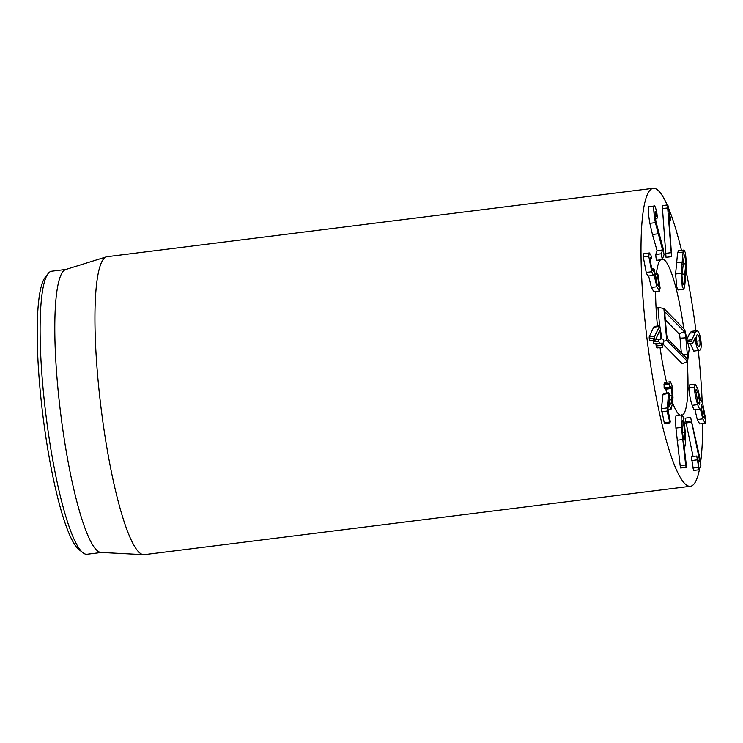 <?xml version="1.0" encoding="UTF-8"?>
<svg xmlns="http://www.w3.org/2000/svg" width="743" height="743" viewBox="0 0 743 743"><rect width="100%" height="100%" fill="white"/><g stroke="black" fill="none" stroke-linecap="round" stroke-linejoin="round"><path stroke-width="1.11" d="M682.26 420.891L682.733 420.826C683.486 422.358 684.08 426.166 684.517 432.259C684.879 438.203 684.702 440.766 683.997 439.94C683.244 438.435 682.659 434.646 682.223 428.581C681.86 422.609 682.037 420.018 682.733 420.826L682.464 420.612M682.557 432.5L684.517 432.259M682.353 415.058C683.579 417.25 684.572 423.51 685.343 433.838C685.863 443.265 685.594 447.305 684.526 445.958L683.792 443.868L686.318 465.053L686.142 467.301L685.668 464.969L681.424 427.383C680.857 417.529 681.173 413.424 682.353 415.058L676.371 415.365M684.099 446.357L684.916 446.255L684.052 446.014M680.783 467.969L686.226 467.375L680.625 467.988L680.161 465.657L685.668 464.969M680.161 465.657L675.916 428.079L681.424 427.383M675.916 428.079C675.35 418.216 675.656 414.111 676.845 415.746M671.904 384.939L672.991 397.412L672.564 403.059L671.04 409.337L669.712 406.57L668.858 400.04L667.911 409.319L670.353 421.959L669.777 422.154L667.084 411.083L668.486 393.771L669.071 393.353L670.01 402.585L670.771 404.201L671.245 403.282L672.118 395.471L671.505 388.505C671.013 386.527 670.558 386.165 670.158 387.409L669.647 387.233L669.462 383.936L670.362 381.791L671.904 384.939M668.115 406.765L669.712 406.57M670.353 421.959L664.261 422.841L661.419 408.659L662.97 394.468L663.564 394.05M664.846 422.646L664.261 422.841M662.97 394.468L669.071 393.353M670.242 403.403L671.245 403.282M669.341 395.815L672.118 395.471M666.545 393.01L665.756 388.32M670.641 386.713L670.158 387.409L664.131 387.92L664.075 383.936L669.582 383.249M664.651 388.097L664.131 387.92M664.075 383.936L664.855 382.478L670.362 381.791M659.849 330.394L655.465 339.811L654.481 338.176L654.629 336.31L659.784 325.74L661.929 338.919L663.062 339.152L663.88 341.093L663.555 343.117L662.524 343.145L662.459 347.287L661.363 343.173L659.515 343.22L658.688 341.223L659.032 339.254L660.926 338.947L659.877 330.394M663.573 343.117L662.468 343.257L663.573 343.117M656.979 347.965L662.459 347.287M656.961 347.975L656.199 346.024L661.707 345.337M656.199 346.024L655.855 343.86L654.007 343.907L653.181 341.919L653.515 339.941M660.88 339.207L655.558 339.616M655.465 339.811L649.744 340.758L655.242 340.071M649.735 340.758L649.122 337.006L653.71 327.171L654.267 326.428L659.738 325.75L654.249 326.428L653.71 327.171L659.217 326.474L659.784 325.74M654.1 275.189C653.682 275.913 652.893 274.761 651.722 271.734L648.75 256.103L649.41 252.954L650.924 255.081L651.527 258.22L651.063 258.415C650.413 257.217 650.06 257.57 650.014 259.493L651.778 268.594L653.227 271.176L653.608 269.18L654.239 269.347L656.914 283.464L658.484 286.287L658.865 284.458L657.276 274.065L657.899 274.241L660.128 287.978L659.422 291.117L656.914 286.752L654.1 275.189L648.37 276.024M659.422 291.117L653.914 291.804L651.397 287.439L656.914 286.752M651.397 287.439L648.63 275.969M648.593 275.876C648.175 276.6 647.376 275.449 646.215 272.421L651.722 271.734M646.215 272.421L643.243 256.79L648.75 256.103M643.243 256.79L643.902 253.651L649.41 252.954M651.527 258.22L650.385 257.765M652.15 269.57L653.608 269.393M652.075 269.375L654.239 269.347M657.369 284.643L658.865 284.458M655.289 277.241L657.75 276.935M654.927 274.353L657.899 274.241M657.406 218.024L656.756 216.167C655.976 212.507 655.41 211.04 655.047 211.746L655.865 221.284L662.914 247.568L664.066 254.673L662.208 259.623L656.701 260.31L656.032 257.96L655.744 254.468L657.1 250.753L662.617 250.057L655.391 222.659C653.896 214.123 653.441 208.579 654.007 206.034L648.5 206.721L654.007 206.034C654.778 205.152 655.753 207.613 656.914 213.408L657.406 218.024L655.382 218.331M662.282 259.53L661.251 253.781L662.617 250.057M657.1 250.753L662.589 249.917M657.081 250.605L652.447 234.5L657.954 233.804M652.447 234.5L649.884 223.346C648.388 214.811 647.924 209.266 648.5 206.721M666.025 257.319L671.533 256.623L667.697 207.956L667.855 204.966L670.372 218.024L670.214 220.448L668.811 213.789L671.607 256.679L666.025 257.319L662.254 205.588L667.855 204.966M669.304 220.615L670.288 220.495L669.294 220.569M669.229 219.622L669.954 219.529M683.894 283.334L683.411 284.337L682.613 282.702L681.953 275.588L684.312 254.96L685.102 256.595L685.77 263.709L683.894 283.334L682.836 283.473M682.26 286.417L681.099 273.303L683.123 252.044L684.062 250.029L685.455 252.871L686.625 265.994L684.6 287.253L683.653 289.268L682.26 286.417M683.653 289.268L678.145 289.956L676.752 287.114L675.582 273.991L677.607 252.731L678.554 250.716L684.062 250.029M693.052 456.425L685.12 418.17L690.684 417.427L685.241 418.16M699.098 469.715L696.72 456.026L698.346 463.214L699.572 460.307L690.637 417.482L699.832 457.939L700.881 465.471L699.033 469.79L693.516 470.477L691.343 456.704M696.72 456.026L691.269 456.648M697.835 460.53L699.572 460.307M697.798 460.335L699.534 460.112M685.668 423.008L691.176 422.321M685.408 421.736L690.916 421.049M701.132 407.796L702.859 407.582L704.587 416.758L704.234 418.253L702.822 415.709L701.076 406.505L701.438 404.981L702.859 407.582M703.277 416.916L704.587 416.758M697.77 401.591L695.745 390.929L696.154 389.174L697.816 392.23L699.822 402.827L699.404 404.582L697.77 401.591M695.81 392.48L697.816 392.23M698.309 403.012L699.822 402.827M694.919 409.662C694.408 410.442 693.498 408.994 692.179 405.334C690.136 399.028 689.067 393.233 688.975 387.939L694.482 387.252L695.197 384.15L697.77 388.793L700.482 400.375M688.975 387.939L689.68 384.846L695.197 384.15M700.5 400.449C700.937 399.883 701.717 401.146 702.85 404.238L705.85 420.427L705.191 423.231L702.767 418.857L700.426 408.975L694.668 409.848M705.191 423.231L699.683 423.928L697.259 419.554L702.767 418.857M697.259 419.554L694.946 409.764M700.426 408.975C699.915 409.746 699.005 408.306 697.686 404.647C695.643 398.341 694.575 392.545 694.482 387.252M692.179 405.334L697.686 404.647M697.175 334.805L697.482 334.768C698.587 335.112 699.386 337.127 699.887 340.805C700.25 344.492 699.906 346.34 698.847 346.359C697.742 345.997 696.943 343.963 696.451 340.266C696.08 336.598 696.423 334.768 697.482 334.768L697.324 334.768M696.581 341.223L699.887 340.805M691.854 341.455L691.974 339.709L695.179 332.474L696.999 330.691C698.847 331.443 700.157 334.87 700.928 340.972C701.587 347.046 701.039 350.194 699.265 350.417C697.482 349.609 696.228 346.433 695.504 340.87L695.299 337.554L692.587 343.396L691.854 341.455L687.628 341.984M687.229 340.303L691.974 339.709M686.978 339.235L689.662 333.17L691.492 331.378M691.213 331.378L696.999 330.691M693.758 351.105L699.516 350.417L693.758 351.105L690.312 343.684M693.748 341.093L695.504 340.87M692.875 343.09L688.083 343.953M699.618 468.48A150.142 24.779 -97.1 0 1 690.461 486.266A150.142 24.779 -97.1 0 1 649.438 356.956A150.142 24.779 -97.1 0 1 653.134 188.313A150.142 24.779 -97.1 0 1 667.168 204.966M668.746 208.69A150.142 24.779 -97.1 0 1 681.489 250.354M686.244 271.799A150.142 24.779 -97.1 0 1 695.95 330.784M698.281 350.566A150.142 24.779 -97.1 0 1 702.191 402.502M702.664 423.556A150.142 24.779 -97.1 0 1 700.649 461.988M683.532 326.966A78.823 13.012 -97.1 0 1 683.783 328.74A78.823 13.012 -97.1 0 0 664.948 260.505A78.823 13.012 -97.1 0 0 662.45 259.066A78.823 13.012 -97.1 0 1 683.532 326.966M687.219 361.665A78.823 13.012 -97.1 0 1 682.445 415.216A78.823 13.012 -97.1 0 0 687.219 361.665M679.678 414.947A78.823 13.012 -97.1 0 1 672.591 402.762A78.823 13.012 -97.1 0 0 679.678 414.947M666.545 382.264A78.823 13.012 -97.1 0 1 660.053 347.585A78.823 13.012 -97.1 0 0 666.545 382.264M657.453 326.028A78.823 13.012 -97.1 0 1 655.595 291.59A78.823 13.012 -97.1 0 0 657.453 326.028M656.431 273.582A78.823 13.012 -97.1 0 1 660.527 259.836A78.823 13.012 -97.1 0 0 656.431 273.582M47.989 273.703L44.877 277.826A138.876 22.922 82.9 0 0 45.026 431.395A138.876 22.922 82.9 0 0 78.916 549.541L82.947 552.764A142.628 23.544 -97.1 0 1 48.137 431.432A142.628 23.544 -97.1 0 1 47.989 273.703A142.628 23.544 -97.1 0 1 51.648 271.214L65.997 269.421M101.447 552.476L87.098 554.269A142.628 23.544 -97.1 0 1 82.947 552.764M143.659 554.687L101.094 552.458A142.628 23.544 -97.1 0 1 60.712 413.832A142.628 23.544 -97.1 0 1 65.663 269.523L106.351 256.864A150.142 24.779 82.9 0 0 103.379 425.349A150.142 24.779 82.9 0 0 143.659 554.687A150.142 24.779 82.9 0 0 144.393 554.659L690.461 486.266M653.134 188.313L107.076 256.706A150.142 24.779 82.9 0 0 106.351 256.864M685.826 337.786L687.294 354.244A5.266 0.873 -97.1 0 1 686.922 358.47A5.266 0.873 -97.1 0 1 686.773 358.367L667.957 339.217A5.266 0.873 -97.1 0 1 666.517 333.096L665.05 316.639A5.266 0.873 -97.1 0 1 665.338 312.422A5.266 0.873 -97.1 0 1 665.57 312.515L684.387 331.666A5.266 0.873 -97.1 0 1 685.826 337.786L680.031 338.195A3.752 0.622 82.9 0 0 679.009 333.821L665.338 319.908M681.34 352.841L680.031 338.195M684.74 329.716L689.207 348.708L687.581 361.507L666.712 340.266L663.88 308.475L684.74 329.716M662.505 343.619L682.315 363.791L687.581 361.507M663.898 341.204L666.712 340.266M659.589 325.759L657.954 307.407L663.88 308.475M677.087 440.237L682.603 439.54M661.576 411.771L667.084 411.083M661.419 408.659L666.926 407.972M669.564 400.031L671.765 399.762M665.997 389.193L671.505 388.505M663.954 384.623L669.462 383.936M655.967 344.176L661.484 343.48M655.855 343.86L661.363 343.173M654.007 343.907L659.515 343.22M653.181 341.919L658.688 341.223M648.973 338.864L654.481 338.176M649.122 337.006L654.629 336.31M650.06 258.545L651.063 258.415M655.744 254.468L661.251 253.781M649.884 223.346L655.391 222.659M655.372 218.275L657.295 218.033M655.131 216.371L656.756 216.167M665.394 253.382L670.901 252.694M662.189 208.653L667.697 207.956M682.91 264.071L685.77 263.709M682.009 274.278L684.935 273.916M675.582 273.991L681.099 273.303M676.455 262.771L681.963 262.084M677.607 252.731L683.123 252.044M692.847 468.062L698.355 467.375M691.547 460.576L697.055 459.889M689.662 333.17L695.179 332.474M683.012 354.541L687.294 354.244M679.009 333.821L684.387 331.666M671.04 409.337L668.013 409.718M670.093 422.832L664.576 423.519M668.774 392.731L663.267 393.418M669.917 387.8L664.409 388.487M651.397 258.778L650.023 258.954M653.747 268.492L651.825 268.734M657.425 273.461L654.899 273.777M692.634 343.396L688.092 343.963"/></g></svg>
